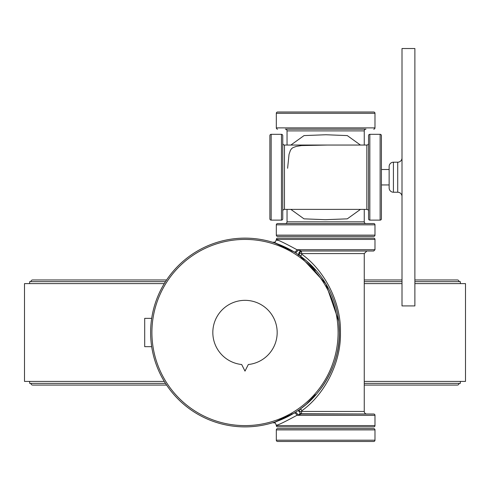 <?xml version="1.0" encoding="UTF-8"?>
<svg xmlns="http://www.w3.org/2000/svg" width="490" height="490" viewBox="0 0 490 490"><rect width="100%" height="100%" fill="white"/><g stroke="black" fill="none" stroke-linecap="round" stroke-linejoin="round"><path stroke-width="0.73" d="M364.26 383.352L460.355 383.352L460.355 381.416M165.485 383.352L29.645 383.352L29.645 381.416M459.063 383.352A1.715 1.715 0 0 1 457.348 385.067L364.26 385.067M30.937 383.352A1.715 1.715 0 0 0 32.652 385.067L166.606 385.067M460.355 283.612L460.355 281.677L414.877 281.677M29.645 283.612L29.645 281.677L165.485 281.677M364.26 281.677L402.008 281.677M459.063 281.677A1.715 1.715 0 0 0 457.348 279.962L414.877 279.962M30.937 281.677A1.715 1.715 0 0 1 32.652 279.962L166.606 279.962M151.692 346.669L144.703 346.669L144.703 318.359L151.692 318.359M414.877 283.612L465.5 283.612L465.5 381.416L364.26 381.416M164.285 381.416L24.5 381.416L24.5 283.612L164.285 283.612M402.008 283.612L364.26 283.612M389.14 169.497L381.416 169.497L381.416 184.944L389.14 184.944M373.699 236.419L277.603 236.419A1.286 1.286 0 0 1 276.317 235.133L374.985 235.133A1.286 1.286 0 0 1 373.699 236.419M364.26 236.419L287.042 236.419M374.985 235.133L374.985 224.837A1.286 1.286 0 0 0 373.699 223.55L277.603 223.55A1.286 1.286 0 0 0 276.317 224.837L276.317 235.133M287.042 209.395L287.042 221.835A1.715 1.715 0 0 1 285.327 223.55M364.26 209.395L364.26 221.835A1.715 1.715 0 0 0 365.975 223.55M364.26 145.046L364.26 130.891A1.715 1.715 0 0 1 365.975 129.17L285.327 129.17A1.715 1.715 0 0 1 287.042 130.891L287.042 145.046M277.603 112.014L373.699 112.014L277.603 112.014A1.286 1.286 0 0 0 276.317 113.3L276.317 127.884L374.985 127.884L374.985 113.3A1.286 1.286 0 0 0 373.699 112.014M373.699 129.17A1.286 1.286 0 0 0 374.985 127.884M277.603 129.17A1.286 1.286 0 0 1 276.317 127.884M290.852 145.046L304.057 135.583L325.942 134.75L347.288 135.589L360.45 145.046M360.45 209.395L347.294 218.846L325.336 219.692L304.002 218.846L290.852 209.395M282.748 143.331A1.715 1.715 0 0 0 284.47 145.046L366.832 145.046A1.715 1.715 0 0 0 368.547 143.331M282.748 211.11A1.715 1.715 0 0 1 284.47 209.395L366.832 209.395L366.832 145.046L325.648 145.046M322.745 209.395L327.106 209.395M271.166 134.321L271.166 220.12A1.286 1.286 0 0 1 269.88 218.834L269.88 135.608A1.286 1.286 0 0 1 271.166 134.321L281.462 134.321A1.286 1.286 0 0 1 282.748 135.608L282.748 218.834A1.286 1.286 0 0 1 281.462 220.12L281.462 134.321M271.166 220.12L281.462 220.12M328.557 145.046L325.715 145.046M368.547 211.11A1.715 1.715 0 0 0 366.832 209.395M368.547 218.834L368.547 135.608A1.286 1.286 0 0 1 369.834 134.321L369.834 220.12A1.286 1.286 0 0 1 368.547 218.834M369.834 220.12L380.13 220.12A1.286 1.286 0 0 0 381.416 218.834L381.416 135.608A1.286 1.286 0 0 0 380.13 134.321L369.834 134.321M393.427 162.202A4.288 4.288 0 0 0 389.14 166.496L389.14 187.946A4.288 4.288 0 0 0 393.427 192.233L397.721 192.233L397.721 162.202L393.427 162.202L393.427 192.233M402.008 157.915A4.288 4.288 0 0 1 397.721 162.202M402.008 196.527A4.288 4.288 0 0 0 397.721 192.233M414.877 48.522L414.877 305.919L402.008 305.919L402.008 48.522L414.877 48.522M374.985 239.42L276.317 239.42A1.286 1.286 0 0 1 277.603 238.134L373.699 238.134A1.286 1.286 0 0 1 374.985 239.42L374.985 249.716L373.699 251.009L301.295 251.009L301.852 254.279C324.521 270.437 341.236 302.404 340.434 332.471C341.297 362.539 324.472 394.652 301.852 410.749L301.295 414.019L299.206 414.019L301.295 414.019L300.162 413.762L299.182 409.977L299.8 409.352A2.573 1.317 54.5 0 1 301.295 409.603M301.295 255.425A2.573 1.317 125.5 0 1 299.8 255.676L306.562 260.98A2.573 0.858 130.7 0 1 306.562 260.98L315.444 270.351M276.317 239.42L276.317 239.922C277.199 239.475 284.078 242.746 296.94 249.716L298.422 250.053L295.666 252.889L294.104 251.915A2.573 1.341 121.4 0 0 296.94 249.716L374.985 249.716M277.628 240.363L276.317 239.922L275.27 241.993L272.979 242.379M298.422 250.053L301.295 251.009L299.911 251.009M338.682 321.06L325.813 283.765L299.8 255.676L298.404 254.702L300.401 250.568M296.248 253.263L295.666 252.889M294.104 251.915C268.422 240.063 266.517 238.991 288.389 248.7A2.573 1.678 -62.6 0 0 288.389 248.706L292.003 251.186M299.047 253.581L364.26 253.581L366.832 251.009M301.852 254.279A1.715 0.925 -54.5 0 1 299.8 255.676C298.428 253.52 298.925 251.964 301.295 251.009L298.722 253.581M298.422 414.975L296.94 415.306A2.573 1.341 58.6 0 0 294.104 413.113L295.666 412.139L298.422 414.975L301.295 414.019L366.832 414.019A2.573 2.573 0 0 1 364.26 411.447L364.26 253.581M315.444 394.677L306.44 404.158M305.362 405.065L299.898 409.279M300.431 413.866L299.182 409.977L299.8 409.352A1.715 0.925 -125.5 0 1 301.852 410.749M292.003 413.842L288.389 416.322A2.573 1.678 -117.4 0 0 288.389 416.322C266.511 426.037 268.416 424.965 294.104 413.113M364.26 411.447L298.722 411.447M338.89 322.941L339.38 332.514A94.38 94.38 0 0 1 245 426.888A94.38 94.38 0 0 1 150.62 332.514A94.38 94.38 0 0 1 245 238.134A94.38 94.38 0 0 1 339.38 332.514C340.164 362.625 322.598 393.874 299.8 409.352L298.778 410.908M295.666 412.139L296.07 411.882M296.542 411.576L299.543 409.53M374.985 425.602A1.286 1.286 0 0 1 373.699 426.888L277.603 426.888A1.286 1.286 0 0 1 276.317 425.602L374.985 425.602L374.985 415.306L296.94 415.306C284.047 422.3 277.168 425.565 276.317 425.106L275.27 423.035L272.991 422.643M276.317 425.602L276.317 425.106M300.162 413.762L373.699 414.019A1.286 1.286 0 0 1 374.985 415.306M298.202 255.045L299.8 255.676C298.171 253.44 298.673 251.885 301.295 251.009L299.053 253.55L299.531 255.486M241.68 364.517L245 371.12L248.32 364.517A32.175 32.175 0 0 0 277.175 332.514A32.175 32.175 0 0 0 245 300.339A32.175 32.175 0 0 0 212.825 332.514A32.175 32.175 0 0 0 241.68 364.517M299.543 255.492L299.053 253.55M276.317 440.192L374.985 440.192A1.286 1.286 0 0 1 373.699 441.478L277.603 441.478A1.286 1.286 0 0 1 276.317 440.192L276.317 429.895A1.286 1.286 0 0 1 277.603 428.609L373.699 428.609A1.286 1.286 0 0 1 374.985 429.895L276.317 429.895M374.985 440.192L374.985 429.895M373.699 428.609L277.603 428.609M374.985 224.837L276.317 224.837M287.042 221.835L364.26 221.835M374.985 113.3L276.317 113.3M364.26 130.891L287.042 130.891M284.47 145.046L284.47 209.395M380.13 220.12L380.13 134.321M151.912 332.514A93.088 93.088 0 0 0 245 425.602A93.088 93.088 0 0 0 338.088 332.514A93.088 93.088 0 0 0 245 239.42A93.088 93.088 0 0 0 151.912 332.514M402.008 279.962L364.26 279.962M457.348 279.962L453.06 279.962M36.94 279.962L32.652 279.962M325.158 209.395L325.501 209.395M287.606 168.266L289.045 154.326L290.435 150.295L291.642 148.599L293.075 147.57L296.425 146.375L301.564 145.567L327.7 145.046"/></g></svg>
